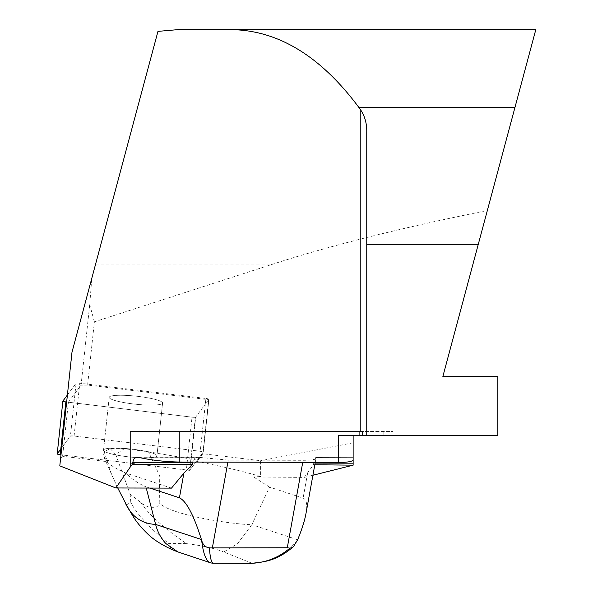 <?xml version="1.0" encoding="UTF-8"?>
<svg xmlns="http://www.w3.org/2000/svg" width="593" height="593" viewBox="0 0 593 593"><rect width="100%" height="100%" fill="white"/><g stroke="black" fill="none" stroke-linecap="round" stroke-linejoin="round"><path stroke-width="0.44" stroke-dasharray="2.96 2.22" d="M68.395 402.217L81.063 385.183L89.713 304.676L91.826 278.184L72.22 351.367L60.671 458.841L62.591 456.262L68.395 402.217L195.349 417.561L189.671 470.36L106.169 460.264L106.836 461.613L62.591 456.262M353.139 465.164L353.139 435.662L497.838 435.662L497.838 376.451L442.875 376.451L487.327 210.537C402.084 227.63 330.657 245.472 273.047 264.07L94.391 321.851L87.601 385.065L208.632 399.697L202.828 453.741L260.616 460.724L260.616 476.475L253.596 476.987L304.298 477.402L312.911 475.245M353.139 442.808L260.616 460.724M87.601 385.065L81.063 385.183M94.391 321.851L89.713 304.676M304.298 477.402L313.482 464.756L314.809 464.764M316.025 458.07C315.491 459.523 311.192 460.264 303.119 460.294L228.253 460.101L197.936 457.262L194.875 458.174L193.481 459.657L192.592 462.058M353.139 459.745L353.139 457.663L315.847 457.566L353.139 457.663M315.98 457.677C315.394 457.181 314.638 458.989 313.719 463.096L313.482 464.756M106.836 461.613C110.224 465.238 116.502 469.041 125.672 473.006L171.496 488.121M60.671 458.841L59.797 465.868M260.616 476.475C242.804 471.272 221.619 466.283 197.054 461.51L202.828 453.741M189.671 470.36L197.276 460.138L197.054 461.51M195.349 417.561L208.632 399.697M117.748 487.98L111.81 474.978L104.131 451.636L110.276 448.701A23.683 3.551 -173.9 0 1 124.233 448.731L148.458 451.755L159.762 476.016L159.22 502.827C157.367 511.677 145.152 506.57 140.771 502.471L130.149 494.139L115.724 454.549L124.233 448.731M104.576 451.429A26.855 4.032 -173.9 0 1 103.523 450.124A26.855 4.032 -173.9 0 1 118.733 448.13A26.855 4.032 -173.9 0 1 146.708 451.532A26.855 4.032 6.1 0 1 156.923 455.861A26.855 4.032 6.1 0 0 130.653 448.983A26.855 4.032 6.1 0 0 103.523 450.124A26.855 4.032 6.1 0 0 127.443 456.729A26.855 4.032 6.1 0 0 156.923 455.861L162.593 403.055A26.855 4.032 6.1 0 0 136.323 396.183A26.855 4.032 6.1 0 0 109.194 397.325A26.855 4.032 6.1 0 0 115.146 400.564A26.855 4.032 6.1 0 0 144.61 404.937A26.855 4.032 6.1 0 0 162.593 403.055A26.855 4.032 -173.9 0 1 133.114 403.929A26.855 4.032 -173.9 0 1 109.194 397.325A26.855 4.032 -173.9 0 1 136.323 396.183A26.855 4.032 -173.9 0 1 162.593 403.055L156.923 455.861A26.855 4.032 6.1 0 1 138.94 457.737A26.855 4.032 6.1 0 1 109.475 453.363A26.855 4.032 6.1 0 1 104.576 451.429M383.834 435.662L362.501 435.662L393.003 435.662L383.834 435.662L383.834 431.43L393.003 431.43L130.208 431.43M338.47 435.662L353.139 435.662M366.748 132.417L366.748 435.662M71.983 352.242L72.22 351.367M91.826 278.184L157.96 31.377M177.833 29.65L535.798 29.65L487.327 210.537M383.834 431.43L362.501 431.43L362.501 435.662M110.276 448.701L115.724 454.549M130.149 494.139L130.808 502.449L126.405 504.851M104.131 451.636L103.56 455.557L106.169 460.264M146.256 488.054L145.93 486.771C138.799 483.829 132.046 479.24 125.672 473.006M297.315 540.519C285.663 554.566 270.408 562.082 251.558 563.076L223.702 552.031L237.541 543.685L251.832 524.657C237.571 524.835 170.591 515.799 159.22 502.827M140.771 502.471C148.532 514.405 163.757 528.118 186.447 543.625C202.806 545.671 215.222 548.473 223.702 552.031M186.447 543.625L168.812 543.581C149.71 528.089 137.042 514.376 130.808 502.449M171.066 549.207L168.812 543.581M149.844 488.061L145.93 486.771M297.642 539.756L251.832 524.657L269.6 487.09L303.09 498.127C306.588 499.425 307.545 504.599 305.958 513.642M269.6 487.09L253.596 476.987M197.276 460.138L148.458 451.755M251.558 563.076L250.987 563.35M186.35 469.96L60.983 454.809L186.35 469.96L190.019 469.893L203.229 452.14L190.019 469.893A3.358 0.504 -173.9 0 1 186.35 469.96L192.028 417.161L66.646 402.002M67.402 394.975L76.097 383.286L70.419 436.085A3.358 0.504 -173.9 0 1 74.088 436.025L200.249 451.273A3.358 0.504 -173.9 0 1 203.243 452.096A3.358 0.504 -173.9 0 1 203.229 452.14L208.899 399.341L195.69 417.094L190.019 469.893M57.217 453.845L70.419 436.085M74.088 436.025L79.766 383.219L205.927 398.466L200.249 451.273M192.028 417.161A3.358 0.504 6.1 0 0 195.69 417.094M208.899 399.341A3.358 0.504 6.1 0 0 208.914 399.297A3.358 0.504 6.1 0 0 205.927 398.466M79.766 383.219A3.358 0.504 6.1 0 0 76.097 383.286M60.805 449.02L70.419 436.085L74.088 436.025L200.249 451.273L203.229 452.14M199.196 457.381L137.902 457.225M315.113 463.096L313.719 463.096M95.606 264.07L273.047 264.07M303.119 460.294L302.749 462.34M228.253 460.101L227.882 462.147M307.559 473.466L303.09 498.127M137.102 457.107L197.936 457.262M393.003 435.662L393.003 431.43M104.079 457.336L111.81 474.978M315.246 462.37L316.002 458.181M109.194 397.325L103.523 450.124L109.194 397.325M208.914 399.297L203.243 452.096"/><path stroke-width="0.89" d="M192.592 462.058L192.384 464.452L183.889 473.147L171.496 488.121L115.835 487.972L130.208 467.121L130.208 431.43L362.501 431.43L362.501 435.662L497.838 435.662L497.838 376.451L442.875 376.451L478.284 244.309L366.748 244.309L366.748 132.417C366.956 123.944 364.977 116.524 360.803 110.15L359.017 107.637L514.902 107.637L478.284 244.309M192.384 464.452L132.365 464.297L130.208 467.121M312.911 475.245L353.139 465.164L314.809 464.764M179.249 431.43L179.249 462.021C164.936 461.791 151.156 460.19 137.902 457.225L136.205 457.188L133.551 459.286L132.365 464.297M353.139 435.662L353.139 459.745C352.805 461.495 347.921 462.392 338.47 462.429L338.47 435.662L362.501 435.662M179.249 462.021L338.47 462.429M353.139 457.774L353.139 464.86M359.017 107.637C320.983 56.439 278.577 30.451 231.804 29.65L177.833 29.65L157.96 31.377L71.983 352.242L59.797 465.868L115.835 487.972M231.804 29.65L535.798 29.65L514.902 107.637M366.748 435.662L366.748 244.309M126.405 504.851L117.748 487.98M210.908 562.913L177.856 551.913L165.81 543.507C160.844 538.059 157.449 531.691 155.618 524.412C141.623 523.76 131.483 516.533 125.197 502.738M183.889 473.147L179.427 497.816C186.38 501.137 193.711 515.035 201.42 539.511L155.618 524.412L146.256 488.054M302.749 462.34L287.286 547.762L209.448 547.917C210.055 557.502 211.308 562.609 213.213 563.254L250.987 563.35C265.82 562.742 278.784 557.672 289.888 548.125L292.312 547.554L293.55 546.561L297.642 539.756C301.859 529.527 304.639 520.824 305.958 513.642L315.246 462.37M287.286 547.762L289.888 548.125M177.856 551.913L171.066 549.207M179.427 497.816L149.844 488.061M208.469 562.105L211.093 562.972C206.401 561.905 203.258 554.336 201.657 540.275C202.806 544.789 205.4 547.332 209.448 547.917M201.42 539.511L201.657 540.275M211.093 562.972L213.213 563.254M251.558 563.076L250.987 563.35L251.558 563.076M60.805 449.02L57.217 453.845L60.19 454.712A3.358 0.504 -173.9 0 1 57.202 453.882A3.358 0.504 -173.9 0 1 57.217 453.845L62.88 401.127M66.646 402.002L65.86 401.913L60.19 454.712M65.86 401.913A3.358 0.504 6.1 0 1 62.873 401.083A3.358 0.504 6.1 0 1 62.888 401.038L67.402 394.975M192.503 462.785L132.543 462.629M353.139 463.192L315.113 463.096M360.803 110.15L360.803 431.43M359.877 431.43L359.877 435.662M227.882 462.147L212.413 547.569M173.245 550.163C162.148 545.1 153.78 539.838 148.154 534.375C137.205 523.849 134.04 517.704 132.484 515.436L126.398 504.858M293.557 546.568C276.093 561.519 263.44 561.942 251.38 563.343M62.873 401.083L57.202 453.882"/></g></svg>
